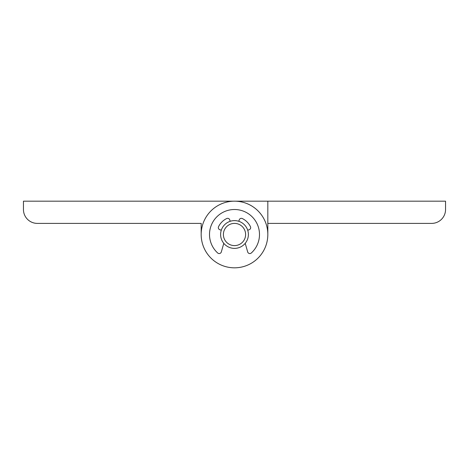 <?xml version="1.0" encoding="UTF-8"?>
<svg xmlns="http://www.w3.org/2000/svg" width="469" height="469" viewBox="0 0 469 469"><rect width="100%" height="100%" fill="white"/><g stroke="black" fill="none" stroke-linecap="round" stroke-linejoin="round"><path stroke-width="0.7" d="M201.178 234.5A33.322 33.322 0 0 0 234.5 267.822A33.322 33.322 0 0 0 267.822 234.5A33.322 33.322 0 0 0 234.5 201.178L23.45 201.178L23.45 209.508A13.882 13.882 0 0 0 37.332 223.391L201.178 223.391L201.178 234.5L201.178 223.391M234.5 201.178L445.55 201.178L445.55 209.508A13.882 13.882 0 0 1 431.668 223.391L267.822 223.391L267.822 201.178L201.178 201.178M267.822 234.5L267.822 223.391L267.822 234.5A33.322 33.322 0 0 0 217.839 205.639A33.322 33.322 0 0 0 217.839 263.361A33.322 33.322 0 0 0 267.822 234.5M248.382 234.5A13.882 13.882 0 0 1 227.559 246.524A13.882 13.882 0 0 1 227.559 222.476A13.882 13.882 0 0 1 248.382 234.5M245.609 234.5A11.109 11.109 0 0 0 228.948 224.88A11.109 11.109 0 0 0 228.948 244.12A11.109 11.109 0 0 0 245.609 234.5M245.211 243.335L247.685 251.959A2.222 2.222 0 0 0 251.314 252.99A24.992 24.992 0 0 0 252.451 217.112A24.992 24.992 0 0 0 216.549 217.112A24.992 24.992 0 0 0 217.686 252.99A2.222 2.222 0 0 0 221.315 251.959L223.789 243.335M238.791 221.292L239.254 219.861A2.222 2.222 0 0 1 242.35 218.554A17.775 17.775 0 0 1 250.446 226.65A2.222 2.222 0 0 1 249.139 229.746L247.708 230.209M221.292 230.209L219.861 229.746A2.222 2.222 0 0 1 218.554 226.65A17.775 17.775 0 0 1 226.65 218.554A2.222 2.222 0 0 1 229.746 219.861L230.209 221.292"/></g></svg>
